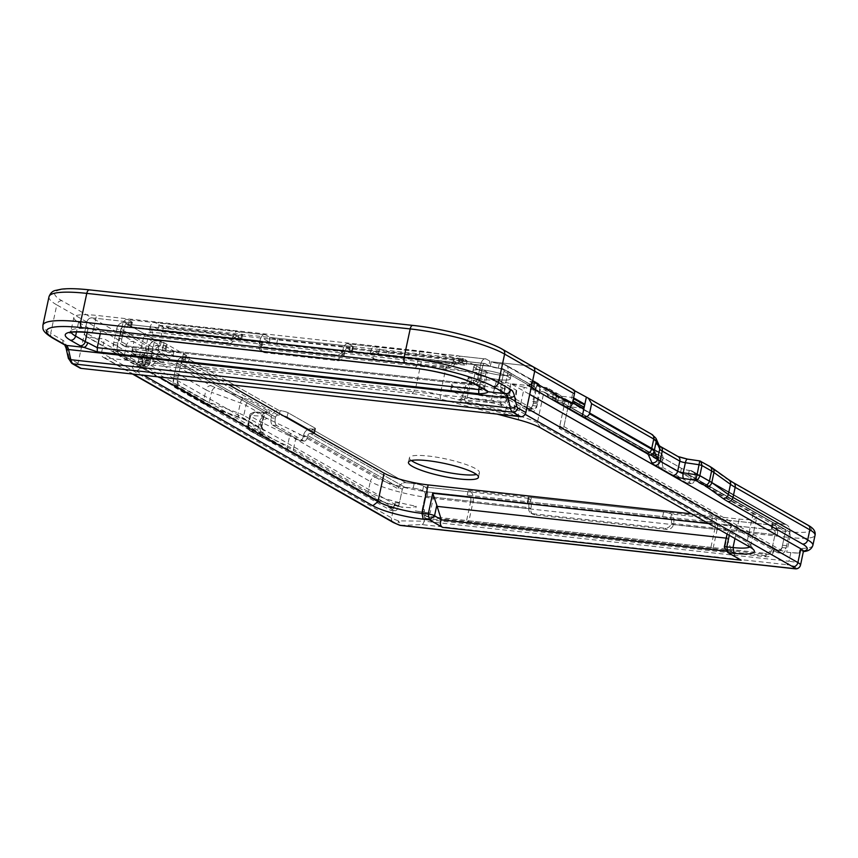 <?xml version="1.0" encoding="UTF-8"?>
<svg xmlns="http://www.w3.org/2000/svg" width="858" height="858" viewBox="0 0 858 858"><rect width="100%" height="100%" fill="white"/><g stroke="black" fill="none" stroke-linecap="round" stroke-linejoin="round"><path stroke-width="0.64" stroke-dasharray="4.29 3.22" d="M182.379 358.676L183.355 354.086A7.154 1.287 -167.9 0 0 175.032 351.716L173.906 351.63A11.926 10.21 -60.3 0 0 165.969 355.105A7.154 6.124 119.7 0 1 160.564 357.153L144.241 355.362L143.061 356.306L142.535 358.794L143.265 359.952L160.618 361.861A11.926 10.21 -60.3 0 0 169.637 358.44A7.154 6.124 119.7 0 1 172.844 356.574L175.193 356.499A7.154 1.287 12.1 0 1 182.379 358.676L184.524 359.91A7.154 1.287 12.1 0 1 185.307 360.725A7.154 1.287 12.1 0 1 183.419 361.175L181.038 363.352L178.078 377.123A7.154 3.475 -83.7 0 0 179.826 385.843L394.669 508.183A7.154 3.475 -83.7 0 0 395.366 508.408L391.216 507.957A7.154 3.475 96.3 0 0 395.227 502.67L394.734 504.965A7.154 3.475 -83.7 0 1 390.722 510.253A7.154 3.475 -83.7 0 1 390.036 510.017L175.193 387.687A7.154 3.475 -83.7 0 1 173.445 378.968L176.887 362.891A7.154 6.124 119.7 0 1 182.422 356.864L184.395 356.585A7.154 1.287 -167.9 0 0 186.283 356.134A7.154 1.287 -167.9 0 0 185.51 355.319L184.524 359.91M133.505 349.238L132.325 350.193L131.789 352.67L132.518 353.828L149.871 355.738A11.926 10.21 -60.3 0 0 158.891 352.327A7.154 6.124 119.7 0 1 162.108 350.45L163.159 345.517A11.926 10.21 -60.3 0 0 155.223 348.991A7.154 6.124 119.7 0 1 149.818 351.04L133.505 349.238L144.241 355.362M555.212 400.643L556.199 396.053A7.154 1.287 -167.9 0 0 563.384 398.241L565.551 398.959A7.154 6.124 119.7 0 1 565.636 399.002A7.154 6.124 -60.3 0 0 564.585 398.552L563.556 403.357L562.526 402.906L657.11 456.756A2.381 2.038 119.7 0 1 657.796 456.982A2.381 2.038 -60.3 0 0 657.11 456.756L656.08 456.649A5.963 1.073 -167.9 0 0 652.927 456.928A5.963 1.073 12.1 0 1 653.077 456.746L557.55 402.359L563.556 403.357A2.381 2.038 119.7 0 1 564.167 405.459L562.398 402.831A7.154 1.287 12.1 0 1 555.212 400.643L553.067 399.42A7.154 1.287 12.1 0 1 552.284 398.605A7.154 1.287 12.1 0 1 554.386 398.144L555.984 398.616A6.178 5.287 119.7 0 1 556.027 398.638A6.178 5.287 119.7 0 1 558.022 400.89A11.926 10.21 -60.3 0 0 561.861 405.223A11.926 10.21 -60.3 0 0 565.594 406.36L582.786 408.247M583.762 403.657L567.342 401.855A7.154 6.124 119.7 0 1 565.283 401.19A7.154 6.124 119.7 0 1 563.041 398.745A11.926 10.21 -60.3 0 0 559.319 394.659A11.926 10.21 -60.3 0 0 557.035 393.747L555.93 393.575A7.154 1.287 -167.9 0 0 553.271 394.015A7.154 1.287 -167.9 0 0 554.053 394.83L553.067 399.42M573.487 398.294L573.026 397.544L556.606 395.742A7.154 6.124 119.7 0 1 554.536 395.077A7.154 6.124 119.7 0 1 552.305 392.621A11.926 10.21 -60.3 0 0 548.573 388.535A11.926 10.21 -60.3 0 0 546.289 387.634L545.248 392.503A6.178 5.287 119.7 0 1 545.291 392.524A6.178 5.287 119.7 0 1 547.275 394.766A11.926 10.21 -60.3 0 0 551.115 399.109A11.926 10.21 -60.3 0 0 554.847 400.236L572.039 402.134L572.801 401.523M503.775 397.458A28.636 5.148 -167.9 0 0 472.79 388.32A28.636 5.148 -167.9 0 0 450.9 388.717A28.636 5.148 -167.9 0 0 454.021 391.988A28.636 5.148 -167.9 0 0 485.006 401.126A28.636 5.148 -167.9 0 0 506.896 400.729A28.636 5.148 -167.9 0 0 503.775 397.458M508.172 376.716A19.091 3.432 -167.9 0 0 487.516 370.624A19.091 3.432 -167.9 0 0 472.919 370.892A19.091 3.432 -167.9 0 0 475 373.069A19.091 3.432 -167.9 0 0 495.656 379.161A19.091 3.432 -167.9 0 0 510.253 378.893A19.091 3.432 -167.9 0 0 508.172 376.716A19.091 3.432 12.1 0 1 510.253 378.893A19.091 3.432 12.1 0 1 495.656 379.161A19.091 3.432 12.1 0 1 475 373.069A19.091 3.432 12.1 0 1 472.919 370.892A19.091 3.432 12.1 0 1 487.516 370.624A19.091 3.432 12.1 0 1 508.172 376.716M183.419 361.175L278.131 415.111L279.161 415.229L280.148 410.639A5.963 1.073 12.1 0 1 288.02 412.73L314.875 428.024A5.963 1.073 12.1 0 1 315.529 428.71A5.963 1.073 -167.9 0 0 314.875 428.024L288.02 412.73A5.963 1.073 -167.9 0 0 280.148 410.639L279.161 415.229A5.963 1.073 12.1 0 1 284.041 416.194A5.963 1.073 -167.9 0 0 279.161 415.229L278.131 415.111A2.381 2.038 -60.3 0 0 275.568 417.181A2.381 2.038 119.7 0 1 278.131 415.111L183.548 361.25L188.524 361.797L228.518 384.577M311.39 433.58A5.963 1.073 -167.9 0 0 314.393 433.472A5.963 1.073 12.1 0 1 311.39 433.58L312.376 428.989A5.963 1.073 -167.9 0 0 315.529 428.71A5.963 1.073 12.1 0 1 312.376 428.989L311.39 433.58L310.36 433.462A2.381 2.038 -60.3 0 0 307.786 435.532L307.539 436.679A5.963 2.896 -83.7 0 1 304.204 441.076A5.963 2.896 96.3 0 0 307.539 436.679L303.4 436.218A5.963 2.896 -83.7 0 1 300.064 440.626A5.963 2.896 -83.7 0 1 299.485 440.433L272.63 425.139A5.963 2.896 -83.7 0 1 271.171 417.867A5.963 2.896 96.3 0 0 272.63 425.139L276.769 425.589A5.963 2.896 -83.7 0 1 275.321 418.329A5.963 2.896 96.3 0 0 276.769 425.589L272.63 425.139L299.485 440.433A5.963 2.896 96.3 0 0 300.064 440.626A5.963 2.896 96.3 0 0 303.4 436.218L307.539 436.679L307.786 435.532A2.381 2.038 119.7 0 1 310.36 433.462L311.39 433.58M404.89 487.29L413.181 488.202A7.154 1.287 12.1 0 1 422.619 490.722A7.154 1.287 -167.9 0 0 413.181 488.202L414.167 483.612A7.154 1.287 12.1 0 1 423.605 486.132A7.154 1.287 -167.9 0 0 414.167 483.612L413.181 488.202L404.89 487.29A2.381 2.038 -60.3 0 0 402.316 489.36A2.381 2.038 119.7 0 1 404.89 487.29L310.36 433.462L404.89 487.29M528.721 507.614L528.764 507.389A3.818 1.855 96.3 0 0 527.895 503.035L527.788 502.97A5.963 1.073 12.1 0 1 527.241 502.348A5.963 1.073 12.1 0 1 530.394 502.069L662.666 516.602A5.963 1.073 12.1 0 1 670.42 518.64L670.527 518.704A3.818 1.855 -83.7 0 1 671.396 523.058L671.353 523.294A5.963 5.105 119.7 0 1 664.993 528.228L532.721 513.695A5.963 5.105 119.7 0 1 530.995 513.138A5.963 5.105 119.7 0 1 528.721 507.614L425.053 496.224A3.818 1.855 96.3 0 0 424.12 491.57L422.619 490.722L423.605 486.132L422.619 490.722L424.12 491.57A3.818 1.855 -83.7 0 1 425.053 496.224L422.404 508.622A7.154 6.124 119.7 0 0 425.075 515.529L427.23 516.752A7.154 6.124 -60.3 0 0 429.29 517.417L766.805 554.504A7.154 6.124 -60.3 0 0 774.506 548.305L774.013 550.6A7.154 6.124 119.7 0 1 766.323 556.799L428.796 519.712A7.154 6.124 119.7 0 1 426.737 519.047A7.154 6.124 119.7 0 1 424.056 512.14L424.549 509.845A7.154 6.124 -60.3 0 0 427.23 516.752M670.42 518.64L774.088 530.029L772.039 528.871A5.963 1.073 12.1 0 1 771.396 528.185A5.963 1.073 -167.9 0 0 772.039 528.871L773.026 524.281A5.963 1.073 12.1 0 1 772.372 523.595A5.963 1.073 12.1 0 1 775.525 523.316A5.963 1.073 -167.9 0 0 772.372 523.595A5.963 1.073 -167.9 0 0 773.026 524.281L772.039 528.871L774.088 530.029A3.818 1.855 -83.7 0 1 775.01 534.684A3.818 1.855 96.3 0 0 774.088 530.029L714.113 523.444L711.539 521.975L467.235 495.13L469.809 496.6L424.12 491.57L527.788 502.97M778.002 552.809L782.142 553.26A7.154 3.475 96.3 0 1 781.456 553.035L777.305 552.573A7.154 3.475 -83.7 0 0 778.002 552.809A7.154 3.475 -83.7 0 0 782.003 547.522L785.445 531.456L690.915 477.627A2.381 2.038 -60.3 0 0 690.025 475.332A2.381 2.038 119.7 0 1 690.915 477.627L785.445 531.456A2.381 2.038 -60.3 0 0 783.869 528.936L774.538 527.906A5.963 1.073 -167.9 0 0 771.396 528.185A5.963 1.073 12.1 0 1 774.538 527.906L775.525 523.316L774.538 527.906L783.869 528.936A2.381 2.038 119.7 0 1 785.445 531.456L782.496 545.227A7.154 3.475 96.3 0 1 778.496 550.514L782.635 550.965A7.154 3.475 -83.7 0 1 781.949 550.739L563.878 426.565L559.738 426.115L777.798 550.278A7.154 3.475 96.3 0 0 778.496 550.514M688.298 475L689.339 475.107A2.381 2.038 119.7 0 1 690.025 475.332A2.381 2.038 -60.3 0 0 689.339 475.107L783.869 528.936L688.298 475A5.963 1.073 12.1 0 1 683.418 474.024A5.963 1.073 12.1 0 1 680.437 472.897A5.963 1.073 -167.9 0 0 688.298 475L689.285 470.409A5.963 1.073 12.1 0 1 681.413 468.307A5.963 1.073 -167.9 0 0 689.285 470.409L690.325 470.516A7.154 6.124 119.7 0 1 692.385 471.181A7.154 6.124 119.7 0 1 695.066 478.088L694.819 479.236A5.963 2.896 -83.7 0 1 691.484 483.633A5.963 2.896 96.3 0 0 694.819 479.236L690.669 478.775A5.963 2.896 -83.7 0 1 687.333 483.183A5.963 2.896 -83.7 0 1 686.754 482.99L659.899 467.696A5.963 2.896 -83.7 0 1 658.451 460.424A5.963 2.896 96.3 0 0 659.899 467.696L664.049 468.157A5.963 2.896 -83.7 0 1 662.59 460.885A5.963 2.896 96.3 0 0 664.049 468.157L659.899 467.696L686.754 482.99A5.963 2.896 96.3 0 0 687.333 483.183A5.963 2.896 96.3 0 0 690.669 478.775L694.819 479.236L695.066 478.088A7.154 6.124 -60.3 0 0 692.385 471.181A7.154 6.124 -60.3 0 0 690.325 470.516L784.856 524.345L775.525 523.316L784.856 524.345A7.154 6.124 119.7 0 1 786.915 525.01A7.154 6.124 -60.3 0 0 784.856 524.345L690.325 470.516L689.285 470.409L688.298 475M653.582 457.604L680.437 472.897L653.582 457.604A5.963 1.073 12.1 0 1 652.927 456.928A5.963 1.073 -167.9 0 0 653.582 457.604L654.557 453.013A5.963 1.073 12.1 0 1 653.914 452.338A5.963 1.073 12.1 0 1 657.056 452.059A5.963 1.073 -167.9 0 0 653.914 452.338A5.963 1.073 -167.9 0 0 654.557 453.013L681.413 468.307L654.557 453.013L653.582 457.604M545.248 392.503L543.361 391.87A7.154 1.287 12.1 0 1 535.875 389.629L533.73 388.406A7.154 1.287 12.1 0 1 532.947 387.591A7.154 1.287 12.1 0 1 534.834 387.13L503.11 368.897A2.381 2.038 -60.3 0 0 502.423 368.683A2.381 2.038 119.7 0 1 504.011 371.203A2.381 2.038 -60.3 0 0 503.11 368.897L534.523 386.786A2.381 2.038 -60.3 0 0 533.837 386.561L528.86 386.014L543.425 394.315A33.408 6.006 12.1 0 0 524.292 387.323L518.189 415.787L440.133 394.959A33.408 6.006 -167.9 0 0 415.208 390.197L155.641 361.679A33.408 6.006 -167.9 0 0 138.792 362.28A33.408 6.006 -167.9 0 0 138.009 363.234A33.408 6.006 -167.9 0 0 141.656 367.052L159.03 376.941M374.892 351.501A3.818 1.855 96.3 0 0 374.517 351.383A3.818 1.855 96.3 0 0 372.801 352.895L372.511 354.215A7.154 6.124 -60.3 0 0 375.354 359.727A7.154 6.124 -60.3 0 0 377.423 360.392L447.908 368.136A7.154 6.124 -60.3 0 0 455.19 363.299L455.737 362.001A3.818 1.855 -83.7 0 1 457.453 360.499A3.818 1.855 -83.7 0 1 457.818 360.617L461.475 362.698A7.154 1.287 12.1 0 1 462.248 363.513A7.154 1.287 12.1 0 1 458.472 363.846L387.988 356.102A7.154 1.287 12.1 0 1 378.539 353.582L374.892 351.501L347.522 348.498A3.818 1.855 96.3 0 0 347.158 348.369A3.818 1.855 96.3 0 0 345.023 351.19L345.066 350.965A3.818 1.855 -83.7 0 1 347.158 348.369A3.818 1.855 -83.7 0 1 347.522 348.498L485.188 363.62A3.818 1.855 96.3 0 0 484.813 363.502A3.818 1.855 -83.7 0 1 485.188 363.62L488.835 365.701A7.154 1.287 -167.9 0 0 498.284 368.221L502.423 368.683L533.837 386.561M347.522 348.498L351.716 350.879A5.963 1.073 12.1 0 1 352.145 351.179L353.131 346.589A5.963 1.073 -167.9 0 0 352.702 346.289A5.963 1.073 12.1 0 1 353.346 346.975A5.963 1.073 12.1 0 1 350.203 347.254L277.638 339.275A5.963 1.073 12.1 0 1 269.766 337.183A5.963 1.073 -167.9 0 0 270.409 337.494L269.423 342.085A5.963 1.073 12.1 0 1 268.79 341.774A5.963 1.073 -167.9 0 0 276.651 343.865L349.217 351.844A5.963 1.073 -167.9 0 0 352.359 351.566A5.963 1.073 -167.9 0 0 351.716 350.879L352.702 346.289L351.716 350.879L347.522 348.498M263.942 346.932L336.508 354.901A5.963 5.105 -60.3 0 0 342.868 349.967L341.934 354.333A5.963 5.105 119.7 0 1 335.521 359.491L262.956 351.523A5.963 5.105 119.7 0 1 261.24 350.965L263.385 352.188A5.963 5.105 -60.3 0 1 261.154 346.439L262.087 342.074A3.818 1.855 -83.7 0 1 264.221 339.264A3.818 1.855 -83.7 0 1 264.596 339.382L268.79 341.774L269.766 337.183L268.79 341.774L264.596 339.382A3.818 1.855 96.3 0 0 264.221 339.264A3.818 1.855 96.3 0 0 262.14 341.849L262.098 342.074A5.963 5.105 119.7 0 0 264.371 347.597A5.963 5.105 119.7 0 0 266.087 348.155L263.942 346.932A5.963 5.105 -60.3 0 1 262.226 346.375L264.371 347.597M237.226 336.379L240.883 338.46A7.154 1.287 12.1 0 1 241.666 339.275A7.154 1.287 12.1 0 1 237.881 339.607L167.396 331.864A7.154 1.287 12.1 0 1 157.958 329.343L154.301 327.263A3.818 1.855 96.3 0 0 153.936 327.145A3.818 1.855 96.3 0 0 152.22 328.646L151.92 329.965A7.154 6.124 -60.3 0 0 154.772 335.489A7.154 6.124 -60.3 0 0 156.832 336.154L227.327 343.897A7.154 6.124 -60.3 0 0 234.599 339.06L235.146 337.762A3.818 1.855 -83.7 0 1 236.862 336.25A3.818 1.855 -83.7 0 1 237.226 336.379L126.93 324.26L130.588 326.33A7.154 1.287 12.1 0 1 131.306 326.909A7.154 1.287 12.1 0 1 131.371 327.155A7.154 1.287 -167.9 0 0 130.588 326.33L131.574 321.739A7.154 1.287 12.1 0 1 132.347 322.565A7.154 1.287 12.1 0 1 128.571 322.898A7.154 1.287 -167.9 0 0 132.347 322.565A7.154 1.287 -167.9 0 0 132.293 322.318L92.01 317.889A4.773 4.086 -60.3 0 0 86.883 322.029L84.717 332.121A4.773 4.086 -60.3 0 0 86.497 336.722A4.773 4.086 -60.3 0 0 87.881 337.173L104.462 338.996L394.498 504.139A23.863 4.29 -167.9 0 0 400.89 506.906L411.636 507.807L416.227 506.22L415.24 510.81A23.863 4.29 -167.9 0 0 425.976 512.537L430.115 512.998A47.726 8.58 12.1 0 1 415.24 510.81M146.15 366.505A7.154 3.475 -83.7 0 0 150.15 361.218L153.11 347.447L120.881 329.097A2.381 2.038 119.7 0 1 123.445 327.027L127.595 327.488A7.154 1.287 -167.9 0 0 131.371 327.155A7.154 1.287 12.1 0 1 127.595 327.488L128.571 322.898L127.595 327.488L123.445 327.027A2.381 2.038 -60.3 0 0 120.881 329.097L117.921 342.868A7.154 3.475 -83.7 0 0 119.67 351.587L145.452 366.269A7.154 3.475 -83.7 0 0 146.15 366.505L141.999 366.044A7.154 3.475 96.3 0 0 146.01 360.768L148.96 346.997A7.154 6.124 -60.3 0 1 154.494 340.958L153.11 347.447L155.856 345.484A7.154 1.287 12.1 0 1 163.041 347.672L165.186 348.895A7.154 1.287 12.1 0 1 165.969 349.71A7.154 1.287 12.1 0 1 164.082 350.171L162.108 350.45M235.146 337.762L232.926 336.497A8.591 4.172 -83.7 0 1 237.376 331.51A8.591 4.172 -83.7 0 1 238.213 331.789L241.87 333.869L240.883 338.46M232.926 336.497L232.454 337.837A7.154 6.124 119.7 0 1 225.171 342.674L227.327 343.897M238.213 331.789L265.583 334.792A8.591 4.172 96.3 0 0 264.747 334.513A8.591 4.172 96.3 0 0 259.942 340.851L259.995 340.626A8.591 4.172 -83.7 0 1 264.747 334.513A8.591 4.172 -83.7 0 1 265.583 334.792L269.766 337.183L265.583 334.792L127.917 319.669L131.574 321.739L130.588 326.33L126.93 324.26A3.818 1.855 96.3 0 0 126.566 324.131A3.818 1.855 -83.7 0 1 126.93 324.26L154.301 327.263M374.517 351.383L484.813 363.502A3.818 1.855 96.3 0 0 482.679 366.323L480.019 378.71A7.154 6.124 119.7 0 1 472.329 384.91A7.154 6.124 -60.3 0 0 480.019 378.71L477.874 377.488A7.154 6.124 119.7 0 1 470.173 383.687L124.367 345.688A7.154 6.124 119.7 0 1 122.297 345.023A7.154 6.124 119.7 0 1 119.627 338.116A7.154 6.124 -60.3 0 0 122.297 345.023A7.154 6.124 -60.3 0 0 124.367 345.688L126.512 346.911A7.154 6.124 119.7 0 1 124.453 346.246A7.154 6.124 -60.3 0 0 126.512 346.911L124.367 345.688L470.173 383.687A7.154 6.124 -60.3 0 0 477.874 377.488L480.019 378.71L482.679 366.323A3.818 1.855 -83.7 0 1 484.813 363.502L457.453 360.499M455.737 362.001L453.517 360.746A8.591 4.172 -83.7 0 1 457.968 355.748A8.591 4.172 -83.7 0 1 458.805 356.027L462.451 358.108L461.475 362.698M453.517 360.746L453.035 362.076A7.154 6.124 119.7 0 1 445.763 366.913L447.908 368.136M458.805 356.027L486.164 359.03A8.591 4.172 96.3 0 0 485.338 358.762A8.591 4.172 96.3 0 0 480.534 365.09A8.591 4.172 -83.7 0 1 485.338 358.762A8.591 4.172 -83.7 0 1 486.164 359.03L489.821 361.111A7.154 1.287 -167.9 0 0 491.248 361.765L490.272 366.355L462.548 363.309L465.98 365.261L162.462 331.907L159.03 329.955L131.306 326.909L132.293 322.318A7.154 1.287 -167.9 0 0 131.574 321.739L127.917 319.669A8.591 4.172 96.3 0 0 127.091 319.391A8.591 4.172 96.3 0 0 122.276 325.729L119.627 338.116L121.772 339.339A7.154 6.124 -60.3 0 0 124.453 346.246A7.154 6.124 119.7 0 1 121.772 339.339L119.627 338.116L122.276 325.729A8.591 4.172 -83.7 0 1 127.091 319.391A8.591 4.172 -83.7 0 1 127.917 319.669L155.287 322.672A8.591 4.172 96.3 0 0 154.451 322.394A8.591 4.172 96.3 0 0 150 327.391L152.22 328.646M183.355 354.086L185.51 355.319M163.159 345.517L164.2 345.549A7.154 1.287 -167.9 0 0 166.956 345.12A7.154 1.287 -167.9 0 0 166.173 344.305L165.186 348.895M163.041 347.672L164.028 343.082L166.173 344.305M164.028 343.082A7.154 1.287 -167.9 0 0 156.842 340.894L154.494 340.958M156.842 340.894L124.431 322.436L128.571 322.898L124.431 322.436A7.154 6.124 -60.3 0 0 116.731 328.646A7.154 6.124 119.7 0 1 124.431 322.436L156.349 340.615A7.154 6.124 -60.3 0 0 148.659 346.825L116.731 328.646L113.782 342.417A7.154 3.475 96.3 0 0 115.53 351.136L141.313 365.819A7.154 3.475 96.3 0 0 141.999 366.044M157.958 329.343L158.934 324.753L155.287 322.672M158.934 324.753A7.154 1.287 -167.9 0 0 168.382 327.273L167.396 331.864M237.881 339.607L238.867 335.017L168.382 327.273M238.867 335.017A7.154 1.287 -167.9 0 0 242.642 334.684A7.154 1.287 -167.9 0 0 241.87 333.869M532.904 366.634A4.773 4.086 -60.3 0 0 531.531 366.194L491.248 361.765A7.154 1.287 -167.9 0 0 499.259 363.631A7.154 1.287 12.1 0 1 489.821 361.111L486.164 359.03L348.509 343.908L352.702 346.289L348.509 343.908A8.591 4.172 96.3 0 0 347.672 343.629A8.591 4.172 96.3 0 0 342.921 349.742L342.868 349.967A8.591 4.172 -83.7 0 1 347.672 343.629A8.591 4.172 -83.7 0 1 348.509 343.908L375.879 346.911A8.591 4.172 96.3 0 0 375.043 346.632A8.591 4.172 96.3 0 0 370.581 351.63L372.801 352.895M378.539 353.582L379.526 348.991L375.879 346.911M379.526 348.991A7.154 1.287 -167.9 0 0 388.974 351.512L387.988 356.102M458.472 363.846L459.459 359.255L388.974 351.512M459.459 359.255A7.154 1.287 -167.9 0 0 463.234 358.923A7.154 1.287 -167.9 0 0 462.451 358.108M537.623 383.065A7.154 6.124 -60.3 0 1 537.698 383.108A7.154 6.124 -60.3 0 1 540.379 390.004L539.564 389.543A7.154 6.124 -60.3 0 0 536.883 382.636A7.154 6.124 -60.3 0 0 534.813 381.971L503.41 364.092L499.259 363.631L498.284 368.221L499.259 363.631L503.41 364.092A7.154 6.124 119.7 0 1 505.48 364.757A7.154 6.124 119.7 0 1 508.151 371.653L505.201 385.424A7.154 3.475 -83.7 0 0 506.949 394.154L502.799 393.693L528.582 408.376A7.154 3.475 96.3 0 0 529.279 408.601A7.154 3.475 96.3 0 0 533.279 403.324L537.623 383.065L535.821 382.539A7.154 1.287 -167.9 0 0 533.933 383A7.154 1.287 -167.9 0 0 534.716 383.816L533.73 388.406M535.875 389.629L536.861 385.038L534.716 383.816M536.861 385.038A7.154 1.287 -167.9 0 0 545.077 387.398L546.289 387.634M556.199 396.053L554.053 394.83M563.384 398.241L658.097 452.166L657.056 452.059L656.08 456.649L657.056 452.059L658.097 452.166A7.154 6.124 119.7 0 1 660.167 452.831A7.154 6.124 -60.3 0 0 658.097 452.166L564.585 398.552M673.498 524.517L717.191 529.322A8.591 4.172 96.3 0 0 715.1 518.854L775.064 525.439L773.026 524.281L775.064 525.439A8.591 4.172 -83.7 0 1 777.166 535.907A8.591 4.172 96.3 0 0 775.064 525.439L671.406 514.049A5.963 1.073 -167.9 0 0 663.642 512.011L531.37 497.479A5.963 1.073 -167.9 0 0 528.228 497.758A5.963 1.073 -167.9 0 0 528.775 498.38L528.871 498.444A8.591 4.172 -83.7 0 1 530.909 508.612L530.866 508.837A5.963 5.105 -60.3 0 0 533.15 514.36A5.963 5.105 -60.3 0 0 534.866 514.918L667.138 529.45A5.963 5.105 -60.3 0 0 673.498 524.517L673.551 524.281A8.591 4.172 96.3 0 0 671.514 514.114L671.406 514.049M528.775 498.38L425.107 486.979L423.605 486.132L425.107 486.979A8.591 4.172 -83.7 0 1 427.209 497.447A8.591 4.172 96.3 0 0 425.107 486.979L470.795 492.009L468.221 490.54L467.235 495.13M405.866 482.7L414.167 483.612L405.866 482.7A7.154 6.124 -60.3 0 0 398.176 488.899A7.154 6.124 119.7 0 1 405.866 482.7L311.336 428.871A7.154 6.124 -60.3 0 0 303.646 435.07A7.154 6.124 119.7 0 1 311.336 428.871L405.866 482.7M175.193 387.687L179.333 388.138A7.154 3.475 96.3 0 1 177.595 379.418L181.038 363.352L275.568 417.181L181.038 363.352A2.381 2.038 119.7 0 1 182.497 361.475L183.548 361.25L184.534 356.66L279.118 410.521A7.154 6.124 -60.3 0 0 271.418 416.72L271.171 417.867L275.321 418.329L271.171 417.867L271.418 416.72A7.154 6.124 119.7 0 1 279.118 410.521L184.395 356.585M455.008 387.398A28.636 5.148 12.1 0 1 451.887 384.127A28.636 5.148 12.1 0 1 473.777 383.73A28.636 5.148 12.1 0 1 504.761 392.867A28.636 5.148 12.1 0 1 507.882 396.139A28.636 5.148 12.1 0 1 485.993 396.535A28.636 5.148 12.1 0 1 455.008 387.398M475.986 368.479A19.091 3.432 12.1 0 1 473.906 366.302A19.091 3.432 12.1 0 1 488.502 366.034A19.091 3.432 12.1 0 1 509.159 372.125A19.091 3.432 12.1 0 1 511.239 374.303A19.091 3.432 12.1 0 1 496.643 374.571A19.091 3.432 12.1 0 1 475.986 368.479A19.091 3.432 -167.9 0 0 496.643 374.571A19.091 3.432 -167.9 0 0 511.239 374.303A19.091 3.432 -167.9 0 0 509.159 372.125A19.091 3.432 -167.9 0 0 488.502 366.034A19.091 3.432 -167.9 0 0 473.906 366.302A19.091 3.432 -167.9 0 0 475.986 368.479M411.357 460.521A35.789 6.435 12.1 0 1 409.438 457.711A35.789 6.435 12.1 0 1 436.797 457.217A35.789 6.435 12.1 0 1 475.536 468.629A35.789 6.435 12.1 0 1 479.44 472.715A35.789 6.435 12.1 0 1 476.533 474.495M714.113 523.444A3.818 1.855 96.3 0 1 715.046 528.088L775.01 534.684L772.361 547.082A7.154 6.124 119.7 0 1 764.66 553.281L427.145 516.184A7.154 6.124 119.7 0 1 425.075 515.529M262.087 342.074L124.431 326.952A3.818 1.855 -83.7 0 1 126.566 324.131A3.818 1.855 96.3 0 0 124.431 326.952L121.772 339.339L124.431 326.952L151.92 329.965M156.832 336.154L154.687 334.92A7.154 6.124 119.7 0 1 152.617 334.255A7.154 6.124 119.7 0 1 149.775 328.743L150 327.391M149.775 328.743L259.942 340.851A5.963 5.105 -60.3 0 0 262.226 346.375M377.423 360.392L375.278 359.17L445.763 366.913M375.278 359.17A7.154 6.124 119.7 0 1 373.209 358.505A7.154 6.124 119.7 0 1 370.366 352.992L370.581 351.63M154.687 334.92L225.171 342.674M370.366 352.992L480.534 365.09L477.874 377.488L480.534 365.09L453.035 362.076M455.19 363.299L345.023 351.19A5.963 5.105 119.7 0 1 338.653 356.134L266.087 348.155M472.329 384.91L126.512 346.911L472.329 384.91L470.173 383.687L472.329 384.91M781.456 553.035L563.384 428.861L568.307 405.909L662.837 459.738A7.154 6.124 -60.3 0 0 660.167 452.831A7.154 6.124 119.7 0 1 662.837 459.738L568.307 405.909A7.154 6.124 -60.3 0 0 565.636 399.002A7.154 6.124 119.7 0 1 568.307 405.909L563.878 426.565M563.266 403.153L657.796 456.982A2.381 2.038 119.7 0 1 658.697 459.277L658.451 460.424L662.59 460.885L658.451 460.424L658.697 459.277A2.381 2.038 -60.3 0 0 657.796 456.982L562.398 402.831L656.08 456.649A5.963 1.073 12.1 0 0 653.077 456.746L753.11 513.706A33.408 6.006 12.1 0 1 756.756 517.524A33.408 6.006 12.1 0 1 739.124 519.079L691.591 513.856M782.142 553.26A7.154 3.475 96.3 0 0 786.153 547.983L789.596 531.917L695.066 478.088L789.596 531.917A7.154 6.124 -60.3 0 0 786.915 525.01A7.154 6.124 119.7 0 1 789.596 531.917L786.647 545.688A7.154 3.475 -83.7 0 1 782.635 550.965M565.551 398.959L559.738 426.115M690.915 477.627L690.669 478.775L690.915 477.627M690.905 483.44A5.963 2.896 96.3 0 0 691.484 483.633A5.963 2.896 -83.7 0 1 690.905 483.44L664.049 468.157L690.905 483.44L686.754 482.99L690.905 483.44M662.837 459.738L662.59 460.885L662.837 459.738M269.423 342.085L131.306 326.909L132.293 322.318L92.01 317.889L61.937 300.761A66.817 12.012 12.1 0 1 89.908 290.015L413.331 325.557A66.817 12.012 12.1 0 1 501.458 349.067L531.531 366.194L491.248 361.765L490.272 366.355A7.154 1.287 12.1 0 0 498.284 368.221L502.423 368.683L534.834 387.13L536.229 389.553L504.011 371.203L501.051 384.974A7.154 3.475 96.3 0 0 502.799 393.693M540.379 390.004L537.43 403.775A7.154 3.475 -83.7 0 1 533.419 409.062A7.154 3.475 -83.7 0 1 532.732 408.826L506.949 394.154M275.568 417.181L275.321 418.329L275.568 417.181M179.333 388.138L394.176 510.478A7.154 3.475 96.3 0 0 394.873 510.703A7.154 3.475 96.3 0 0 398.873 505.426L402.316 489.36L307.786 435.532L402.316 489.36L399.367 503.131A7.154 3.475 -83.7 0 1 395.366 508.408M303.625 440.883A5.963 2.896 96.3 0 0 304.204 441.076A5.963 2.896 -83.7 0 1 303.625 440.883L276.769 425.589L303.625 440.883L299.485 440.433L303.625 440.883M156.349 340.615L161.325 341.162L189.5 357.207L183.526 356.681A7.154 6.124 -60.3 0 0 176.887 362.891L173.938 376.673A7.154 3.475 96.3 0 0 175.686 385.392L390.519 507.721A7.154 3.475 96.3 0 0 391.216 507.957M303.646 435.07L303.4 436.218L303.646 435.07L398.176 488.899L303.646 435.07M143.061 356.306L132.325 350.193M143.265 359.952L132.518 353.828M142.535 358.794L131.789 352.67M572.597 402.456L572.039 402.134M565.594 406.36L554.847 400.236M573.584 397.865L573.026 397.544M250.246 430.92L259.255 436.046A4.773 4.086 119.7 0 0 260.639 436.497L251.93 431.542C249.399 430.566 248.273 428.571 248.53 425.568L247.608 425.707L250.246 430.92L261.904 432.175A9.545 1.716 -167.9 0 0 264.532 430.523L246.954 420.506A28.636 5.148 -167.9 0 0 240.251 417.535L211.411 406.949A19.091 3.432 12.1 0 1 206.95 404.965L142.664 368.361C141.516 368.532 141.184 367.267 141.645 364.543L143.812 354.44L146.793 349.088L142.664 368.361L127.649 360.156L124.464 354.751L126.63 344.659C127.617 341.999 130.051 341.023 133.902 341.741L92.01 317.889A4.773 4.086 -60.3 0 0 86.883 322.029L78.024 363.342A4.773 4.086 -60.3 0 0 79.805 367.943M161.325 341.162L160.339 345.753L147.758 338.588A33.408 6.006 12.1 0 1 144.112 334.77A33.408 6.006 12.1 0 1 161.744 333.215L421.31 361.744A33.408 6.006 12.1 0 1 446.235 366.505L524.292 387.323M160.339 345.753L155.362 345.206A2.381 2.038 -60.3 0 0 152.799 347.276L149.657 363.513A7.154 3.475 96.3 0 1 145.656 368.801L141.506 368.339A7.154 3.475 -83.7 0 1 140.819 368.114L115.036 353.432A7.154 3.475 -83.7 0 1 113.288 344.712L116.731 328.646L148.96 346.997M539.564 389.543L536.904 401.93L537.719 402.402L536.936 406.07A7.154 3.475 96.3 0 1 532.936 411.357A7.154 3.475 96.3 0 1 532.239 411.121L506.456 396.45A7.154 3.475 96.3 0 1 504.708 387.719L500.568 387.269L504.011 371.203L535.413 389.082L532.754 401.48L536.904 401.93M537.698 383.108L505.48 364.757A7.154 6.124 -60.3 0 1 508.151 371.653L504.708 387.719M532.754 401.48L533.579 401.941L532.786 405.62A7.154 3.475 -83.7 0 1 528.785 410.896A7.154 3.475 -83.7 0 1 528.088 410.671L502.305 395.988A7.154 3.475 -83.7 0 1 500.568 387.269M536.883 382.636L505.48 364.757A7.154 6.124 -60.3 0 0 503.41 364.092L535.821 382.539M535.413 389.082A2.381 2.038 -60.3 0 0 534.523 386.786M148.659 346.825L145.517 363.063A7.154 3.475 -83.7 0 1 141.506 368.339M152.799 347.276L120.881 329.097L117.439 345.163A7.154 3.475 96.3 0 0 119.176 353.882L144.959 368.565A7.154 3.475 96.3 0 0 145.656 368.801M189.5 357.207L188.524 361.797M562.526 402.906L563.513 398.305L558.537 397.769L529.836 381.424L528.86 386.014M558.537 397.769L557.55 402.359M749.785 546.996A33.408 6.006 -167.9 0 0 750.653 545.988A33.408 6.006 -167.9 0 0 750.332 544.798A33.408 6.006 -167.9 0 0 747.007 542.17L537.322 422.769A33.408 6.006 -167.9 0 0 518.189 415.787L518.618 419.83M470.71 378.003L496.514 380.834A4.773 0.858 12.1 0 1 502.809 382.507L516.173 390.122A4.773 0.858 12.1 0 1 516.698 390.658A4.773 0.858 12.1 0 1 510.617 390.208L471.45 379.762A4.773 0.858 12.1 0 1 468.2 378.206A4.773 0.858 12.1 0 1 470.71 378.003L465.315 398.112L491.108 400.954A6.918 1.244 12.1 0 1 500.246 403.389L513.61 410.993A6.918 1.244 12.1 0 1 514.274 411.508A6.918 1.244 12.1 0 1 514.371 411.765A6.918 1.244 12.1 0 1 505.544 411.121L466.377 400.675A6.918 1.244 12.1 0 1 461.668 398.412A6.918 1.244 12.1 0 1 461.851 398.219A6.918 1.244 12.1 0 1 465.315 398.112L463.642 399.731L489.446 402.563A9.545 1.716 -167.9 0 1 502.027 405.92L515.401 413.535A9.545 1.716 -167.9 0 1 516.323 414.242A9.545 1.716 -167.9 0 1 504.279 413.706L505.544 411.121L510.617 390.208M741.13 560.167C738.781 558.805 735.66 555.995 731.788 551.748L727.38 538.266A14.318 6.961 -83.7 0 1 727.058 537.108L727.091 533.944L731.263 526.072L729.279 535.317M731.52 551.447L724.806 547.629A4.773 0.858 12.1 0 1 724.334 547.254M671.353 523.294L775.01 534.684L771.868 549.377A7.154 6.124 -60.3 0 1 764.167 555.576L766.323 556.799M469.809 496.6A3.818 1.855 96.3 0 1 470.742 501.244L425.053 496.224L421.911 510.918A7.154 6.124 -60.3 0 0 424.581 517.824A7.154 6.124 -60.3 0 0 426.651 518.489L764.167 555.576M264.532 430.523A4.773 4.086 -60.3 0 1 263.149 430.072L261.883 426.018A4.773 0.858 -167.9 0 0 261.368 425.471A4.773 4.086 -60.3 0 0 263.149 430.072L245.57 420.066A4.773 4.086 -60.3 0 1 243.79 415.465A23.863 4.29 -167.9 0 0 238.202 412.988L209.363 402.402L211.529 392.299L240.369 402.885A23.863 4.29 12.1 0 1 245.956 405.362A4.773 4.086 119.7 0 1 251.083 401.233L268.661 411.239A4.773 4.086 -60.3 0 0 263.535 415.369L261.368 425.471L243.79 415.465L245.956 405.362L263.535 415.369A4.773 0.858 12.1 0 1 264.049 415.916L261.883 426.018A4.773 0.858 -167.9 0 1 260.06 426.297L248.53 425.568L250.686 415.465L250.032 415.883C250.772 413.266 252.788 412.065 256.07 412.258L254.998 412.065L250.686 415.465L262.226 416.205A4.773 2.992 -86.4 0 1 265.358 412.719A4.773 2.992 -86.4 0 1 266.044 412.891L256.07 412.258L264.768 417.213A4.773 4.086 -60.3 0 0 259.642 421.353L257.475 431.445A47.726 8.58 -167.9 0 0 260.457 433L262.623 422.897L289.682 435.896L287.516 445.988A95.453 17.149 12.1 0 1 293.49 449.099L295.656 438.996L370.324 481.51L368.157 491.613A47.726 8.58 -167.9 0 0 416.227 506.22M150.45 359.845L146.3 359.384M777.305 552.573L559.244 428.41L563.384 428.861M564.167 405.459L658.697 459.277L564.167 405.459L559.244 428.41M533.579 401.941L537.719 402.402M800.503 565.036C800.857 563.438 797.028 562.183 789.006 561.271A4.773 2.317 -83.7 0 1 786.936 564.703C793.328 565.443 796.321 566.784 795.924 568.736A4.773 2.317 -83.7 0 1 795.827 568.768M400.665 525.461A4.773 2.317 96.3 0 0 401.265 525.364L422.05 524.603L786.936 564.703M800.192 566.033L800.16 566.098A4.773 4.622 -155 0 1 795.924 568.736L401.265 525.364L398.412 520.849A4.773 2.638 -70.9 0 0 399.624 525.225M786.711 552.177L790.861 552.638A23.863 4.29 -167.9 0 0 799.184 553.002A47.726 8.58 12.1 0 1 786.711 552.177L789.864 537.494A47.726 8.58 -167.9 0 0 815.046 535.263M422.05 524.603A4.773 2.317 96.3 0 0 424.12 521.181L398.412 520.849A23.863 4.29 12.1 0 1 391.548 517.91A4.773 4.086 -60.3 0 0 393.329 522.522M470.742 501.244L466.613 520.527L710.907 547.372L713.062 548.594L468.758 521.75L466.613 520.527M715.046 528.088L710.907 547.372M470.795 492.009A8.591 4.172 96.3 0 1 472.897 502.466L468.758 521.75M717.191 529.322L713.062 548.594M812.88 545.366A47.726 8.58 12.1 0 1 800.171 548.412L799.184 553.002M699.838 461.014L708.44 465.969A4.773 4.086 -60.3 0 1 709.813 466.409M699.817 460.939L687.751 459.234A9.545 1.716 12.1 0 1 676.672 456.081A4.773 4.086 -60.3 0 1 678.045 456.52M463.642 399.731A9.545 1.716 -167.9 0 0 458.869 399.871A9.545 1.716 -167.9 0 0 465.111 403.26L504.279 413.706M497.114 414.092L440.562 399.013A38.181 6.864 -167.9 0 0 412.076 393.565L152.51 365.047A38.181 6.864 -167.9 0 0 133.258 365.733A38.181 6.864 -167.9 0 0 136.519 371.182L143.672 375.257M800.171 548.412C801.329 550.782 802.423 551.694 803.442 551.147M468.221 490.54L712.515 517.385L715.1 518.854M712.515 517.385L711.539 521.975M529.836 381.424L534.813 381.971M574.056 390.068L574.485 390.647M143.812 354.44L205.952 389.822A4.773 4.086 -60.3 0 1 211.079 385.692L133.902 341.741L129.773 361.025L87.881 337.173M160.017 325.364L163.449 327.316L466.966 360.671L463.534 358.719L160.017 325.364L159.03 329.955M142.664 368.361L205.566 404.526A4.773 4.086 -60.3 0 0 206.95 404.965M531.177 387.623L527.402 385.467L510.81 383.644L529.729 394.412M510.81 383.644L507.861 397.415A4.773 4.086 119.7 0 1 502.734 401.555L104.676 357.807A4.773 4.086 119.7 0 1 103.292 357.368A4.773 4.086 119.7 0 1 101.512 352.767L104.462 338.996M463.534 358.719L462.548 363.309M466.966 360.671L465.98 365.261M163.449 327.316L162.462 331.907M145.999 359.212L150.139 359.674M531.531 366.194L573.423 390.047L569.294 409.33M353.131 346.589L270.409 337.494M352.145 351.179L490.272 366.355A7.154 1.287 12.1 0 1 488.835 365.701L489.821 361.111L488.835 365.701L485.188 363.62L457.818 360.617M485.156 389.982L484.33 386.25L482.593 388.524M73.852 317.417A42.954 7.722 12.1 0 0 78.528 322.318L88.202 327.831A9.545 1.716 12.1 0 0 100.794 331.188L482.26 373.101A9.545 1.716 12.1 0 0 487.301 372.662A9.545 1.716 12.1 0 0 486.261 371.568L476.587 366.066A42.954 7.722 12.1 0 0 419.937 350.954L96.514 315.412A42.954 7.722 12.1 0 0 73.852 317.417L70.903 331.188A42.954 7.722 -167.9 0 0 71.16 332.475M263.385 352.188A5.963 5.105 -60.3 0 0 265.111 352.745L337.666 360.725A5.963 5.105 -60.3 0 0 344.079 355.555L345.023 351.19L372.511 354.215M261.24 350.965A5.963 5.105 119.7 0 1 259.009 345.216L259.942 340.851L232.454 337.837M173.906 351.63L172.844 356.574M555.984 398.616L557.035 393.747M175.193 356.499L164.082 350.171M554.386 398.144L543.361 391.87M234.599 339.06L262.098 342.074M175.032 351.716L164.2 345.549M555.93 393.575L545.077 387.398M671.514 514.114L670.527 518.704M663.642 512.011L662.666 516.602M671.396 523.058L673.551 524.281M664.993 528.228L667.138 529.45M472.897 502.466L530.866 508.837M534.866 514.918L532.721 513.695M772.361 547.082L774.506 548.305M766.805 554.504L764.66 553.281M427.145 516.184L429.29 517.417M424.549 509.845L422.404 508.622M527.895 503.035L528.871 498.444M530.394 502.069L531.37 497.479M530.909 508.612L528.764 507.389M314.875 428.024L313.889 432.614L314.875 428.024M287.033 417.32L288.02 412.73L287.033 417.32M176.887 362.891L271.418 416.72L176.887 362.891M259.995 340.626L262.14 341.849M336.508 354.901L338.653 356.134M277.638 339.275L276.651 343.865M349.217 351.844L350.203 347.254M345.066 350.965L342.921 349.742M680.437 472.897L681.413 468.307L680.437 472.897M786.647 545.688L782.496 545.227M777.798 550.278L781.949 550.739M501.051 384.974L505.201 385.424M537.43 403.775L533.279 403.324M528.582 408.376L532.732 408.826M150.15 361.218L146.01 360.768M141.313 365.819L145.452 366.269M113.782 342.417L117.921 342.868M119.67 351.587L115.53 351.136M173.938 376.673L178.078 377.123M179.826 385.843L175.686 385.392M390.519 507.721L394.669 508.183M399.367 503.131L395.227 502.67M181.038 363.352L182.422 356.864M160.564 357.153L149.818 351.04M165.969 355.105L155.223 348.991M169.637 358.44L158.891 352.327M160.618 361.861L149.871 355.738M558.022 400.89L547.275 394.766M563.041 398.745L552.305 392.621M567.342 401.855L556.606 395.742M124.464 354.751L84.717 332.121M66.066 348.048A4.773 2.402 167.4 0 1 66.581 346.557A14.318 6.961 -83.7 0 0 62.977 340.347L50.697 333.354L56.8 304.901L126.63 344.659M183.526 356.681L182.497 361.475M586.314 397.383L650.6 433.987A4.773 4.086 -60.3 0 1 651.973 434.438M147.758 338.588L141.656 367.052L136.519 371.182M540.486 427.82L537.322 422.769L543.425 394.315M753.11 513.706L747.007 542.17L750.171 547.211M727.97 552.67L724.806 547.629L727.058 537.108M727.38 538.266L726.2 538.138M708.687 523.595L731.263 526.072M774.013 550.6L771.868 549.377M428.796 519.712L426.651 518.489M421.911 510.918L424.056 512.14M260.639 436.497A42.954 7.722 -167.9 0 0 263.32 437.891A4.773 3.764 115.6 0 1 262.237 437.601L259.255 436.046A4.773 4.086 119.7 0 1 257.475 431.445L247.876 425.976L250.032 415.883L259.642 421.353A47.726 8.58 -167.9 0 0 262.623 422.897A4.773 3.764 115.6 0 1 267.46 418.607L294.519 431.606A4.773 3.764 -64.4 0 0 289.682 435.896A95.453 17.149 12.1 0 1 295.656 438.996A4.773 4.086 119.7 0 1 300.783 434.867A100.225 18.007 12.1 0 0 294.519 431.606M790.861 552.638L789.006 561.271L424.12 521.181L425.976 512.537M145.517 363.063L149.657 363.513M144.959 368.565L140.819 368.114M117.439 345.163L113.288 344.712M115.036 353.432L119.176 353.882M177.595 379.418L173.445 378.968M394.176 510.478L390.036 510.017M394.734 504.965L398.873 505.426M782.003 547.522L786.153 547.983M502.305 395.988L506.456 396.45M532.786 405.62L536.936 406.07M532.239 411.121L528.088 410.671M502.027 405.92L500.246 403.389L502.809 382.507M496.514 380.834L491.108 400.954L489.446 402.563M471.45 379.762L466.377 400.675L465.111 403.26M516.173 390.122L513.61 410.993L515.401 413.535M726.994 551.222L731.788 551.748M734.952 538.545L739.124 519.079M246.954 420.506A4.773 4.086 -60.3 0 1 245.57 420.066L210.746 406.842A4.773 2.906 -69.8 0 1 209.363 402.402A23.863 4.29 12.1 0 1 203.786 399.925L205.952 389.822A23.863 4.29 -167.9 0 0 211.529 392.299A4.773 2.906 110.2 0 1 215.54 387.666L244.391 398.262A4.773 2.906 -69.8 0 0 240.369 402.885L238.202 412.988A4.773 2.906 -69.8 0 0 239.597 417.428A4.773 2.906 -69.8 0 0 240.251 417.535M261.904 432.175A4.773 2.992 93.6 0 1 260.06 426.297L262.226 416.205A4.773 0.858 12.1 0 0 264.049 415.916L266.945 412.73L255.019 412.065M263.32 437.891L290.379 450.879A4.773 3.764 115.6 0 1 289.296 450.6L262.237 437.601A4.773 3.764 115.6 0 1 260.457 433L287.516 445.988A4.773 3.764 115.6 0 0 289.296 450.6L295.27 453.7A4.773 4.086 119.7 0 1 293.49 449.099L368.157 491.613A4.773 4.086 119.7 0 0 369.937 496.214A4.773 4.086 119.7 0 0 371.321 496.664A42.954 7.722 -167.9 0 0 400.89 506.906M300.783 434.867L375.45 477.38A4.773 4.086 -60.3 0 0 370.324 481.51A47.726 8.58 -167.9 0 0 433.269 498.305L789.864 537.494A4.773 2.317 -83.7 0 0 788.695 531.681L432.1 492.492A4.773 2.317 96.3 0 1 433.269 498.305L430.115 512.998M440.562 399.013L440.133 394.959L446.235 366.505M421.31 361.744L415.208 390.197L412.076 393.565M152.51 365.047L155.641 361.679L161.744 333.215M290.379 450.879A100.225 18.007 12.1 0 1 296.654 454.139A4.773 4.086 119.7 0 1 295.27 453.7L369.937 496.214C377.145 500.193 387.988 503.903 402.477 507.368M296.654 454.139L371.321 496.664M141.645 364.543L203.786 399.925A4.773 4.086 -60.3 0 0 205.566 404.526L210.746 406.842A4.773 2.906 -69.8 0 0 211.411 406.949M394.498 504.139L391.548 517.91L101.512 352.767M244.391 398.262A28.636 5.148 12.1 0 1 251.083 401.233M268.661 411.239A9.545 1.716 12.1 0 1 266.044 412.891M264.768 417.213A42.954 7.722 -167.9 0 0 267.46 418.607M375.45 477.38A42.954 7.722 -167.9 0 0 432.1 492.492M808.054 525.214A4.773 4.086 -60.3 0 0 806.681 524.774A42.954 7.722 -167.9 0 1 788.695 531.681M806.681 524.774L732.013 482.25A4.773 4.086 119.7 0 1 733.386 482.7M728.882 479.847A4.773 4.344 -54.4 0 0 727.091 479.139L710.542 467.31A4.773 4.344 125.6 0 1 712.344 468.018M732.013 482.25A100.225 18.007 12.1 0 1 727.091 479.139M710.542 467.31A42.954 7.722 -167.9 0 0 708.44 465.969M676.672 456.081L659.094 446.063A4.773 4.086 119.7 0 1 660.467 446.514M659.255 445.72L659.448 446.16A4.773 4.655 -23.9 0 0 656.07 443.5L652.616 435.703A4.773 4.655 156.1 0 1 655.995 438.363M659.094 446.063A28.636 5.148 12.1 0 1 656.07 443.5M652.616 435.703A19.091 3.432 -167.9 0 0 650.6 433.987M211.079 385.692A19.091 3.432 -167.9 0 0 215.54 387.666M507.861 397.415L526.769 408.194M525.128 414.307L502.734 401.555M104.676 357.807L133.301 374.109M501.458 349.067A4.773 4.086 119.7 0 1 502.831 349.506M78.024 363.342L70.045 358.794A4.773 2.317 96.3 0 1 68.844 356.735A4.773 2.402 -12.6 0 0 68.34 358.226M66.581 346.557L68.844 356.735M61.937 300.761A4.773 4.086 -60.3 0 0 56.8 304.901A71.589 12.87 12.1 0 1 49.003 296.729M71.836 363.406A4.773 4.086 119.7 0 1 70.045 358.794M52.488 337.966A4.773 4.086 119.7 0 1 50.697 333.354A71.589 12.87 12.1 0 1 42.9 325.193M62.977 340.347A4.773 4.086 -60.3 0 0 64.758 344.948L64.715 344.927M90.894 332.7A4.773 2.317 96.3 0 0 93.565 329.182A42.954 7.722 -167.9 0 0 70.903 331.188L69.863 332.883M475.418 384.438A4.773 4.086 119.7 0 1 473.637 379.837A42.954 7.722 -167.9 0 0 416.977 364.725L93.565 329.182L96.514 315.412M419.937 350.954L416.977 364.725A4.773 2.317 -83.7 0 1 414.317 368.243M484.33 386.25A9.545 1.716 -167.9 0 0 483.301 385.339L473.637 379.837L476.587 366.066M486.261 371.568L483.301 385.339A4.773 4.086 -60.3 0 0 485.092 389.95M479.354 386.679L482.26 373.101M100.794 331.188L100.247 333.73M87.226 332.346L88.202 327.831M78.528 322.318L76.469 331.939M262.956 351.523L265.111 352.745M337.666 360.725L335.521 359.491M341.934 354.333L344.079 355.555M261.154 346.439L259.009 345.216M154.451 322.394L237.376 331.51M153.936 327.145L236.862 336.25M375.043 346.632L457.968 355.748M479.44 472.715L478.453 477.305M409.438 457.711L408.451 462.301M507.882 396.139L506.896 400.729M451.887 384.127L450.9 388.717M511.239 374.303L510.253 378.893L511.239 374.303M473.906 366.302L472.919 370.892L473.906 366.302M527.241 502.348L528.228 497.758M533.15 514.36L530.995 513.138M315.529 428.71L314.543 433.301L315.529 428.71M132.347 322.565L131.371 327.155L132.347 322.565M353.346 346.975L352.359 351.566M660.167 452.831L565.636 399.002L660.167 452.831M653.914 452.338L652.927 456.928L653.914 452.338M786.915 525.01L692.385 471.181L786.915 525.01M772.372 523.595L771.396 528.185L772.372 523.595M784.555 529.161L690.025 475.332L784.555 529.161M691.484 483.633L687.333 483.183L691.484 483.633M529.279 408.601L533.419 409.062M124.453 346.246L122.297 345.023L124.453 346.246M300.064 440.626L304.204 441.076L300.064 440.626M154.772 335.489L152.617 334.255M375.354 359.727L373.209 358.505M242.642 334.684L241.666 339.275M463.234 358.923L462.248 363.513M561.861 405.223L551.115 399.109M556.027 398.638L545.291 392.524M559.319 394.659L548.573 388.535M565.283 401.19L554.536 395.077M165.969 349.71L166.956 345.12M532.947 387.591L533.933 383M552.284 398.605L553.271 394.015M185.307 360.725L186.283 356.134M127.649 360.156L86.497 336.722M424.581 517.824L426.737 519.047M250.225 430.909C247.876 429.236 247.007 427.499 247.608 425.707L249.775 415.604C249.431 413.556 253.185 412.012 254.998 412.065M394.873 510.703L390.722 510.253M528.785 410.896L532.936 411.357M468.2 378.206L461.668 398.412M516.698 390.658L514.371 411.765M750.653 545.988L756.756 517.524M461.851 398.219L458.869 399.871M514.274 411.508L516.323 414.242M750.332 544.798L753.967 550.214M138.792 362.28L133.258 365.733M138.009 363.234L144.112 334.77M103.292 357.368L132.561 374.034M485.392 390.133L484.438 388.577M484.438 388.599L487.301 372.662"/><path stroke-width="1.29" d="M572.597 402.456L582.786 408.247L584.062 407.218L584.555 404.922L583.762 403.657L573.584 397.865M584.555 404.922L573.809 398.809L572.801 401.523M474.549 473.219A35.789 6.435 -167.9 0 0 435.821 461.808A35.789 6.435 -167.9 0 0 408.451 462.301A35.789 6.435 -167.9 0 0 412.355 466.387A35.789 6.435 -167.9 0 0 451.083 477.809A35.789 6.435 -167.9 0 0 478.453 477.305A35.789 6.435 -167.9 0 0 474.549 473.219M287.033 417.32A5.963 1.073 -167.9 0 0 284.041 416.194A5.963 1.073 12.1 0 1 287.033 417.32L313.889 432.614L287.033 417.32M228.518 384.577L314.393 433.472A5.963 1.073 -167.9 0 0 314.543 433.301A5.963 1.073 -167.9 0 0 313.889 432.614A5.963 1.073 12.1 0 1 314.543 433.301A5.963 1.073 12.1 0 1 314.393 433.472L384.084 473.155A33.408 6.006 12.1 0 0 428.142 484.909L691.591 513.856M476.533 474.495A35.789 6.435 12.1 0 1 445.592 472.029A35.789 6.435 12.1 0 1 413.341 461.797A35.789 6.435 12.1 0 1 411.357 460.521M584.062 407.218L573.316 401.104M699.838 461.014L700.804 461.282L701.983 465.54L711.604 471.021A4.773 4.086 -60.3 0 0 709.813 466.409L712.344 468.018A4.773 4.344 125.6 0 1 713.942 472.501L711.775 482.593L728.313 494.433L730.48 484.33L713.942 472.501A47.726 8.58 -167.9 0 0 711.604 471.021L709.437 481.113L699.828 475.643L697.061 474.86L695.602 480.298C697.533 480.094 698.948 478.539 699.828 475.643L701.983 465.54L699.227 464.757L685.37 462.709L683.215 472.801A4.773 0.858 12.1 0 1 677.67 471.224L679.836 461.121L662.258 451.115L660.092 461.207A23.863 4.29 12.1 0 1 657.571 459.073L659.738 448.97L656.284 441.173L654.118 451.276A23.863 4.29 -167.9 0 0 651.597 449.131L589.457 413.76C588.47 416.42 586.046 417.385 582.185 416.666L569.294 409.33L572.275 403.968L574.442 393.865C574.903 391.151 574.57 389.875 573.423 390.047M527.402 385.467A4.773 4.086 -60.3 0 0 532.528 381.338L534.695 371.235A4.773 4.086 -60.3 0 0 532.904 366.634A4.773 4.086 -60.3 0 0 531.531 366.194M574.485 390.647L588.438 398.251L591.623 403.657L589.457 413.76M159.03 376.941L377.981 501.619A33.408 6.006 -167.9 0 0 422.039 513.374L428.26 514.049A4.773 0.858 12.1 0 1 434.556 515.733L441.173 519.809C439.843 523.487 440.315 525.997 442.589 527.359L429.429 519.862L428.26 514.049L432.722 493.264L436.808 505.212A14.318 6.961 96.3 0 0 437.13 506.37L441.269 519.551M442.589 527.359L741.13 560.167L727.97 552.67L724.334 547.254A4.773 0.858 12.1 0 1 724.291 547.082A4.773 0.858 12.1 0 1 726.801 546.857L733.022 547.543A33.408 6.006 -167.9 0 0 749.785 546.996M132.561 374.034L393.329 522.522L399.624 525.225A4.773 2.638 -70.9 0 0 400.203 525.311A4.773 2.317 96.3 0 0 400.665 525.461L795.312 568.833A4.773 2.317 -83.7 0 1 794.851 568.672A4.773 4.687 -6.3 0 0 800.503 565.036L800.16 566.098A4.773 4.622 -155 0 0 800.171 566.098A4.773 4.622 -155 0 0 800.503 565.036A23.863 4.29 12.1 0 0 797.897 562.569L800.846 548.798A23.863 4.29 -167.9 0 1 803.442 551.147L800.6 564.811M795.827 568.768A4.773 2.317 -83.7 0 1 795.312 568.833A4.773 4.773 0 0 0 800.171 566.098M704.3 485.253A42.954 7.722 12.1 0 1 706.413 486.583A4.773 4.344 125.6 0 0 711.775 482.593A47.726 8.58 12.1 0 0 709.437 481.113A4.773 4.086 119.7 0 1 704.3 485.253L695.602 480.298L683.622 478.517A4.773 1.577 -81.6 0 1 683.215 472.801L697.061 474.86L699.731 461.014M729.279 535.317L726.801 546.857L727.97 552.67L734.191 553.356A38.181 6.864 -167.9 0 0 753.967 550.214A38.181 6.864 -167.9 0 0 750.171 547.211L540.486 427.82A38.181 6.864 -167.9 0 0 518.618 419.83L497.114 414.092M143.672 375.257L372.844 505.748A38.181 6.864 -167.9 0 0 423.209 519.187L429.429 519.862L434.556 515.733L436.808 505.212M529.729 394.412L800.846 548.798M683.622 478.517A9.545 1.716 12.1 0 1 672.533 475.353L654.965 465.347A28.636 5.148 12.1 0 1 651.941 462.784L648.476 454.976A19.091 3.432 -167.9 0 0 646.46 453.271L582.185 416.666L586.314 397.383M520.709 416.688L512.73 412.151A9.545 4.633 -83.7 0 1 510.328 408.011A4.773 2.402 -12.6 0 0 516.655 405.941A4.773 2.317 -83.7 0 0 517.857 408.011A4.773 4.086 119.7 0 1 512.73 412.151L73.209 363.846A4.773 4.086 119.7 0 1 71.836 363.406L79.805 367.943A4.773 4.086 -60.3 0 0 81.188 368.382L520.709 416.688A4.773 4.086 -60.3 0 0 525.836 412.548L534.695 371.235A4.773 4.086 -60.3 0 0 532.904 366.634L574.056 390.068M516.655 405.941L514.392 395.763A4.773 2.402 167.4 0 1 508.054 397.833L68.533 349.528A9.545 4.633 -83.7 0 0 66.13 345.388A4.773 4.086 -60.3 0 1 64.758 344.948L52.488 337.966A4.773 4.086 119.7 0 0 53.861 338.406L66.13 345.388L83.784 347.329A14.318 2.574 -167.9 0 1 80.116 345.731L70.453 340.229A47.726 8.58 -167.9 0 1 90.433 332.55L413.846 368.093A47.726 8.58 -167.9 0 1 476.801 384.888L486.465 390.39A14.318 2.574 -167.9 0 1 488.009 391.752C487.43 392.964 484.362 393.64 478.807 393.768L97.329 351.855L83.784 347.329A4.773 2.799 -70.3 0 0 87.688 342.664L97.254 347.672L478.721 389.596L479.354 386.679M482.593 388.524L478.721 389.596L478.807 393.768M574.442 393.865L504.611 354.107L498.509 382.571L510.789 389.553A14.318 6.961 96.3 0 1 514.392 395.763M572.275 403.968L532.528 381.338M569.294 409.33L531.177 387.623M646.46 453.271A4.773 4.086 -60.3 0 0 651.597 449.131L653.764 439.039A4.773 4.086 -60.3 0 0 651.973 434.438L655.995 438.363A4.773 4.655 156.1 0 1 656.284 441.173A23.863 4.29 -167.9 0 0 653.764 439.039L591.623 403.657M372.844 505.748L377.981 501.619L384.084 473.155M726.2 538.138L437.13 506.37M432.722 493.264L708.687 523.595M441.173 519.809L726.994 551.222M428.142 484.909L422.039 513.374L423.209 519.187M734.191 553.356L733.022 547.543L734.952 538.545M815.046 535.263A47.726 8.58 -167.9 0 0 809.845 529.815L735.177 487.301L733.011 497.393L807.678 539.918L809.845 529.815A4.773 4.086 -60.3 0 0 808.054 525.214C813.502 528.153 815.829 531.51 815.046 535.263L812.88 545.366A47.726 8.58 12.1 0 0 807.678 539.918A4.773 4.086 119.7 0 1 802.541 544.047A42.954 7.722 12.1 0 1 803.442 551.147M706.413 486.583L722.951 498.423A4.773 4.344 125.6 0 0 728.313 494.433A95.453 17.149 -167.9 0 0 733.011 497.393A4.773 4.086 119.7 0 1 727.874 501.533L802.541 544.047M735.177 487.301A95.453 17.149 12.1 0 1 730.48 484.33A4.773 4.344 -54.4 0 0 728.882 479.847L733.386 482.7A4.773 4.086 119.7 0 1 735.177 487.301M685.37 462.709A4.773 0.858 12.1 0 1 679.836 461.121A4.773 4.086 -60.3 0 0 678.045 456.52L687.472 459.105A4.773 1.577 98.4 0 0 685.37 462.709M672.533 475.353A4.773 4.086 -60.3 0 0 677.67 471.224L660.092 461.207A4.773 4.086 -60.3 0 1 654.965 465.347M659.094 445.581L660.467 446.514A4.773 4.086 119.7 0 1 662.258 451.115A23.863 4.29 12.1 0 1 659.738 448.97A4.773 4.655 -23.9 0 0 659.448 446.16L655.995 438.363M651.941 462.784A4.773 4.655 -23.9 0 0 657.571 459.073L654.118 451.276A4.773 4.655 -23.9 0 1 648.476 454.976M393.329 522.522A4.773 4.086 -60.3 0 0 394.712 522.962A19.091 3.432 12.1 0 0 400.203 525.311L794.851 568.672A19.091 3.432 12.1 0 0 792.76 566.709A4.773 4.086 -60.3 0 0 797.897 562.569L526.769 408.194M722.951 498.423A100.225 18.007 -167.9 0 0 727.874 501.533M687.751 459.234A4.773 1.577 98.4 0 0 687.472 459.105L699.817 460.939L709.813 466.409M792.76 566.709L525.128 414.307M133.301 374.109L394.712 522.962M517.857 408.011L525.836 412.548M502.831 349.506A4.773 4.086 119.7 0 1 504.611 354.107A71.589 12.87 12.1 0 0 410.188 328.925A4.773 2.317 96.3 0 1 412.859 325.407C444.197 328.668 487.076 340.133 502.831 349.506L532.904 366.634M413.331 325.557A4.773 2.317 96.3 0 0 412.859 325.407L89.447 289.865A4.773 2.317 96.3 0 0 86.776 293.382L410.188 328.925L404.097 357.389A71.589 12.87 12.1 0 1 498.509 382.571A4.773 4.086 119.7 0 1 493.382 386.711A66.817 12.012 12.1 0 0 405.255 363.202A4.773 2.317 -83.7 0 1 404.097 357.389L80.673 321.847A4.773 2.317 96.3 0 0 81.832 327.659A66.817 12.012 12.1 0 0 53.861 338.406M89.908 290.015A4.773 2.317 96.3 0 0 89.447 289.865C77.552 288.578 68.232 288.342 61.486 289.167L55.759 290.379C52.66 290.916 50.407 293.028 49.003 296.729A71.589 12.87 12.1 0 1 86.776 293.382L80.673 321.847A71.589 12.87 12.1 0 0 42.9 325.193L49.003 296.729M71.836 363.406L68.34 358.226L66.066 348.048A4.773 2.402 167.4 0 0 68.533 349.528L70.806 359.706L510.328 408.011L508.054 397.833A9.545 4.633 96.3 0 0 505.652 393.693L493.382 386.711M485.156 389.982L488.009 391.752L505.652 393.693A4.773 4.086 -60.3 0 0 510.789 389.553M68.34 358.226A4.773 2.402 -12.6 0 0 70.806 359.706A9.545 4.633 96.3 0 0 73.209 363.846L81.188 368.382M405.255 363.202L81.832 327.659M97.329 351.855L97.254 347.672L100.247 333.73M80.116 345.731A4.773 4.086 -60.3 0 0 85.242 341.602A9.545 1.716 -167.9 0 0 87.688 342.664M71.16 332.475A42.954 7.722 -167.9 0 0 75.579 336.089L85.242 341.602L87.226 332.346M76.469 331.939L75.579 336.089A4.773 4.086 119.7 0 1 70.453 340.229M90.433 332.55A4.773 2.317 96.3 0 0 90.894 332.7L414.317 368.243A4.773 2.317 -83.7 0 1 413.846 368.093M476.801 384.888A4.773 4.086 119.7 0 1 475.418 384.438L485.092 389.95A4.773 4.086 -60.3 0 0 486.465 390.39M588.438 398.251L651.973 434.438M724.291 547.082L727.08 534.062M399.624 525.225A4.773 4.773 0 0 0 400.665 525.461M803.335 551.565C808.354 551.286 811.529 549.217 812.88 545.366M733.386 482.7L808.054 525.214M712.344 468.018L728.882 479.847M660.467 446.514L678.045 456.52M52.488 337.966C40.787 330.609 43.254 328.635 42.9 325.193M66.066 348.048L64.715 344.927M70.903 331.188L69.863 332.883C71.439 333.258 66.527 330.813 90.894 332.7M414.317 368.243C435.607 370.345 466.291 378.796 475.418 384.438"/></g></svg>
